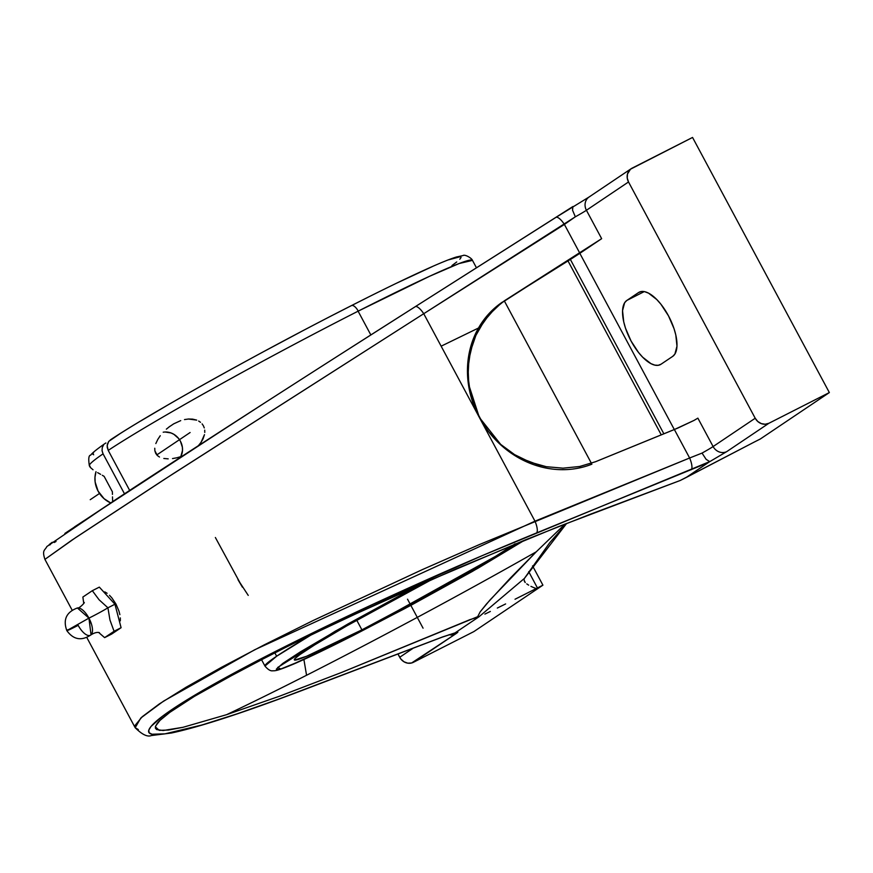 <?xml version="1.0" encoding="UTF-8"?>
<svg xmlns="http://www.w3.org/2000/svg" width="873" height="873" viewBox="0 0 873 873"><rect width="100%" height="100%" fill="white"/><g stroke="black" fill="none" stroke-linecap="round" stroke-linejoin="round"><path stroke-width="1.31" d="M119.481 434.067L108.732 441.411L107.15 445.688L108.219 450.392A217.355 10.236 151.8 0 1 358.105 311.181L370.839 334.937L358.105 311.181A217.355 10.236 151.8 0 1 358.236 311.115A217.355 10.236 151.8 0 1 472.479 260.372L459.122 263.537L429.56 276.283L358.236 311.115A8.435 3.59 -116.9 0 0 351.437 305.615A8.435 3.59 -116.9 0 0 351.252 305.714A8.435 3.59 63.1 0 1 351.437 305.615A8.435 3.59 63.1 0 1 358.236 311.115A217.355 10.236 151.8 0 0 358.105 311.181A217.355 10.236 151.8 0 0 108.219 450.392L107.204 447.292L107.39 444.139L108.732 441.411L111.046 439.512C150.68 413.005 264.235 349.757 351.252 305.714L367.413 297.562M77.173 608.045A15.157 6.449 63.1 0 1 88.937 618.117A15.245 0.72 151.8 0 0 107.925 607.804L99.085 599.773L92.32 590.694L82.87 597.045L83.732 603.352M98.66 632.456L104.629 637.628L114.079 631.277L109.965 620.07L107.925 607.804A15.245 0.72 -28.2 0 1 88.937 618.117L91.032 634.824C81.571 641.186 73.496 639.789 66.828 630.622L88.937 618.117L66.828 630.622C62.856 619.644 66.381 612.093 77.391 607.979L88.937 618.117A15.157 6.449 63.1 0 1 90.967 634.878A15.157 6.449 63.1 0 1 78.177 625.352C68.792 630.186 65.399 631.615 67.985 629.651M420.393 584.386L335.123 631.266L277.647 667.496L280.844 668.98L300.618 660.948L354.503 634.802A8.435 3.601 63.1 0 1 354.318 634.911A8.435 3.601 63.1 0 1 354.165 634.977A8.435 3.601 -116.9 0 0 354.318 634.911A8.435 3.601 -116.9 0 0 354.503 634.802L524.564 540.201L477.957 568.236L404.636 608.677L332.122 646.009L290.425 665.379L281.139 668.893L276.697 669.733L276.359 669.133L282.874 663.349L300.105 652.055L348.272 623.769L420.393 584.386M261.474 659.573L264.956 666.066L276.654 656.223L311.934 634.442A157.249 7.41 -28.2 0 0 276.654 656.223L274.809 652.775L276.654 656.223A157.249 7.41 -28.2 0 0 264.956 666.066C268 669.646 270.619 671.217 272.823 670.78C275.257 670.802 276.839 671.097 293.535 664.113C308.202 657.762 328.466 648.028 354.34 634.9L411.063 605.251L472.097 571.597L524.76 540.114M454.8 632.969L442.524 636.963L302.735 690.15C265.676 704.107 237.663 714.016 218.676 719.876C193.708 727.722 175.822 732.371 164.997 733.844C152.83 735.546 147.428 734.324 148.803 730.166C150.2 725.834 158.035 718.872 172.308 709.28C186.571 699.688 206.628 687.891 232.48 673.901C257.186 660.523 286.813 645.453 321.384 628.691C352.441 613.621 387.754 597.241 427.334 579.574C458.139 565.769 494.533 550.219 536.535 532.945L700.506 465.8L709.662 461.686L726.794 451.581A10.705 9.668 56.1 0 1 713.11 446.55A21.41 1.004 -28.2 0 1 702.034 453.087A21.41 1.004 151.8 0 0 713.11 446.55L755.21 418.243L713.11 446.55L697.876 418.145L694.002 420.426L697.876 418.145L713.11 446.55A10.705 9.668 56.1 0 0 726.794 451.581L709.662 461.686L686.003 477.596L680.242 480.477L558.382 526.648L455.848 568.945L343.536 619.372L290.294 645.038L243.414 668.98L194.395 696.37L169.864 712.335L159.988 720.389L155.547 726.161L155.394 728.169L156.616 729.566L163.175 730.505L183.014 727.296L226.587 714.681L279.284 696.294L341.365 672.537L469.914 619.655L479.015 616.764L524.389 578.428L549.63 542.831L566.642 523.407L524.389 578.428L479.015 616.764L477.684 616.676L480.172 611.853L490.004 599.98L536.262 551.801L510.443 577.981L486.348 604.16L480.172 611.853L477.684 616.676L341.365 672.537L279.284 696.294L226.587 714.681A293.426 13.826 151.8 0 0 306.554 675.265A293.426 13.826 151.8 0 0 536.262 551.801L565.06 524.018L536.262 551.801A293.426 13.826 -28.2 0 1 306.554 675.265L303.902 659.497L306.554 675.265A293.426 13.826 -28.2 0 1 226.587 714.681L183.014 727.296L168.489 730.046L159.213 730.341L155.35 726.849L157.085 723.564C160.13 719.647 166.699 714.289 176.782 707.512C186.866 700.735 200.19 692.704 216.755 683.439L273.849 653.266L307.438 636.613L381.403 601.857L420.295 584.43L525.24 539.929L590.279 514.262L680.242 480.477L753.53 442.436A14.623 0.687 -28.2 0 1 754.807 441.782L760.285 439.01L754.807 441.782A14.623 0.687 151.8 0 0 753.53 442.436L686.003 477.596L709.716 461.599L706.148 459.362L702.034 453.087L689.626 457.998L674.371 429.527L595.528 461.73L579.639 466.498L563.03 468.168L546.269 466.695L529.922 462.112L514.557 454.604L500.698 444.401L479.353 417.436L468.801 384.906L468.081 367.926L470.471 351.241L475.883 335.428L484.144 321.035L494.947 308.551L504.299 300.858A93.105 84.146 56.1 0 0 504.267 300.879M108.219 450.392L129.673 490.419L108.219 450.392M198.455 445.579L201.019 442.393L198.455 445.579M203.114 438.748L201.019 442.393L204.478 434.634L203.114 438.748M204.773 432.43L204.729 430.16L204.773 432.43M204.271 427.912L203.398 425.784L204.271 427.912M202.11 423.885L203.398 425.784L202.11 423.885M198.673 421.048L200.506 422.292L198.673 421.048M192.595 419.127L196.698 420.12L188.481 419.018L192.595 419.127M184.509 419.575L188.481 419.018L184.509 419.575M173.716 423.831L180.711 420.622L173.716 423.831L168.718 427.192L173.716 423.831M166.35 429.156L169.875 426.33L166.35 429.156M160.261 435.703L157.784 439.435L160.261 435.703M155.831 443.56L157.784 439.435L155.831 443.56M154.761 448.242L154.87 450.839L154.761 448.242M155.754 453.447L154.87 450.839L157.424 455.586L155.754 453.447M159.475 457.026L157.424 455.586L159.475 457.026M163.829 458.478L168.194 458.86L163.829 458.478M172.527 458.576L176.815 457.79L172.527 458.576M181.038 456.568L176.815 457.79L181.038 456.568M165.041 432.004L171.032 432.953L173.869 434.317L178.649 438.53L180.427 441.236L182.392 447.292L182.501 450.424L180.798 456.644A16.467 14.885 56.1 0 0 179.151 439.195A16.467 14.885 56.1 0 0 163.196 432.211M112.65 501.288L112.497 496.868L112.65 501.288M112.442 494.402L112.366 491.728L112.442 494.402M570.375 259.445L663.873 433.816L570.375 259.445L567.996 260.94L573.07 257.731L570.375 259.445M504.299 300.858L567.996 260.94L661.265 434.874L567.996 260.94L504.299 300.858L591.403 463.29L504.299 300.858L601.65 238.678L573.07 257.731L579.836 253.345L674.316 429.549L579.836 253.345L601.65 238.678L579.65 252.886L564.395 224.426L575.34 216.81A21.41 1.004 151.8 0 0 586.416 210.273L601.65 238.678L586.416 210.273L628.516 181.966A10.705 9.668 -123.9 0 1 631.179 168.696A10.705 9.668 -123.9 0 1 632.107 168.151L692.551 137.443L630.513 169.187L627.469 174.011L627.24 178.027L628.516 181.966L586.416 210.273A21.41 1.004 -28.2 0 1 575.34 216.81L572.524 210.153L572.863 206.563M95.997 471.693A24.695 22.327 56.1 0 0 110.642 502.913L104.073 498.679L98.092 491.128L95.146 482.038L94.971 477.345L95.997 471.682M514.252 544.414A128.44 6.046 -28.2 0 1 361.913 629.848L356.741 620.201L361.913 629.848L448.558 583.644L493.452 557.705L515.135 543.781M433.314 578.712L346.69 625.919L314.782 644.831L299.919 654.586L295.107 658.46L294.627 660.064L306.521 656.289L361.913 629.848A128.44 6.046 -28.2 0 1 294.332 659.879A128.44 6.046 -28.2 0 1 433.314 578.712M100.046 633.7L104.629 637.628L111.646 634.071L121.096 627.709L114.941 604.236L107.925 607.804L114.941 604.236L99.336 587.125L92.32 590.694L99.336 587.125L114.941 604.236L121.096 627.709L114.079 631.277L121.096 627.709L111.646 634.071L104.629 637.628L114.079 631.277L109.965 620.07L107.925 607.804L99.085 599.773L92.32 590.694L82.87 597.045L83.721 603.254M105.895 442.971L105.12 443.44C91.971 452.607 91.13 454.626 90.716 455.128C88.708 455.215 88.26 458.762 89.373 465.789A217.355 10.236 151.8 0 1 103.069 453.851L102.065 450.752L103.069 453.851A217.355 10.236 151.8 0 0 89.373 465.789L89.974 466.913M140.618 421.048L166.765 405.629M196.971 388.365L230.123 369.901M264.988 350.913L300.301 332.1M334.752 314.149L351.252 305.714M396.975 283.016L432.364 266.571M448.657 259.816L460.606 256.618L461.086 257.459L459.787 259.248M456.732 261.955L451.941 265.578M93.684 454.757L92.767 454.178L93.542 452.694M502.532 302.014A93.105 84.146 56.1 0 0 479.353 417.436L483.751 424.878L475.621 409.666L479.353 417.436A93.105 84.146 56.1 0 0 591.883 464.185M112.366 491.728L104.138 476.363L112.366 491.728M102.305 475.283L104.138 476.363L102.305 475.283M97.645 472.653L100.624 474.334L97.645 472.653M93.04 469.772L90.377 467.481L93.04 469.772M89.864 466.662L90.377 467.481L89.963 466.138M103.592 444.87L102.25 447.598L102.065 450.752L102.25 447.598L103.592 444.87M124.49 493.812L103.069 453.851L124.49 493.812M242.399 587.158L238.002 579.716L248.238 595.397M475.621 409.666L470.318 393.33L468.048 376.416L468.888 359.512L472.806 343.187L475.883 335.428L479.67 328.019L489.251 314.52L501.2 303.16L579.65 252.886L564.395 224.426L423.732 313.713L479.353 417.436L423.732 313.713L575.34 216.81L572.524 210.153L572.939 206.508L415.286 306.663M104.804 591.883L107.117 593.291L104.804 591.883M109.485 595.299L111.831 597.83L109.485 595.299M116 604.105L111.831 597.83L116 604.105L118.979 611.155L116 604.105M119.863 614.647L118.979 611.155L119.863 614.647M120.321 620.834L120.321 617.909L120.321 620.834M138.305 729.555L135.184 727.722L135.086 725.408L142.179 716.766L159.377 703.9L186.091 687.237L221.458 667.332L264.279 644.841L313.145 620.517L422.39 569.589L479.19 544.654L689.626 457.998L674.371 429.527L694.002 420.426L677.863 428.065L595.528 461.73L579.639 466.498L563.03 468.168L546.269 466.695L538.008 464.785L522.076 458.707L514.557 454.604L500.698 444.401L488.825 431.873L483.773 424.856M340.579 354.252L415.221 306.707A10.705 3.394 57.6 0 1 415.253 306.685L555.915 217.399A10.705 3.394 57.6 0 1 564.395 224.426A10.705 3.394 -122.4 0 0 555.915 217.399L589.079 197.003A10.705 9.668 56.1 0 0 586.416 210.273A10.705 9.668 56.1 0 1 589.002 197.058A10.705 9.668 56.1 0 1 590.006 196.458M755.21 418.243L628.516 181.966L755.21 418.243L757.797 421.506L761.311 423.612L765.206 424.234L768.895 423.274A10.705 9.668 -123.9 0 1 755.21 418.243M638.512 292.586L641.349 291.517L644.732 291.702L648.541 293.153L656.802 299.57L660.948 304.284L668.478 315.83L674.043 328.685L675.811 335.003L676.979 346.188L674.894 354.067L672.712 356.37L661.014 364.227L658.177 365.307L654.794 365.11L650.985 363.659L642.724 357.253L638.578 352.539L631.048 340.994L625.483 328.128L623.726 321.81L622.547 310.624L624.631 302.745L626.814 300.454L638.512 292.586A36.23 15.408 63.1 0 1 639.2 292.182A36.23 15.408 63.1 0 1 668.914 316.659A36.23 15.408 63.1 0 1 672.712 356.37L661.014 364.227A36.23 15.408 63.1 0 1 660.326 364.641A36.23 15.408 63.1 0 1 630.612 340.154A36.23 15.408 63.1 0 1 626.814 300.454L638.512 292.586M644.23 291.604L626.814 300.454L644.23 291.604M423.732 313.713L172.69 474.039L71.651 540.3L44.916 559.375L75.853 537.484L163.622 479.91L423.732 313.713A10.705 3.394 -122.4 0 0 415.264 306.685C310.428 373.208 186.473 453.022 115.389 499.793L46.902 546.509C44.818 550.677 41.849 549.859 44.916 559.375L72.132 610.14M265.01 402.704L132.947 488.269L64.886 533.425M242.388 587.169L215.369 537.506M454.364 633.165L442.524 636.963L279.415 698.88L237.205 713.808L202.056 724.961L164.997 733.844L151.957 734.237L149.13 732.753L148.803 730.166L150.985 726.489L162.782 716.002L184.148 701.641L232.48 673.901L297.06 640.607L373.066 604.225L482.42 555.555L709.716 461.599L706.148 459.362L702.034 453.087L689.626 457.998A10.705 3.306 67.8 0 1 691.187 469.761A10.705 3.306 -112.2 0 0 689.626 457.998L534.974 521.17A10.705 3.306 67.8 0 1 536.535 532.945A10.705 3.306 -112.2 0 0 534.974 521.17L479.353 417.436L534.974 521.17L254.698 649.763L163.589 701.106L140.804 718.021L135.184 727.722C142.081 734.553 147.461 737.161 151.313 735.557L171.49 733.004C199.862 726.925 243.436 712.728 302.233 690.39A10.705 5.609 69.2 0 1 301.709 690.532A10.705 5.609 -110.8 0 0 302.189 690.412A10.705 5.609 -110.8 0 0 302.735 690.15A10.705 5.609 69.2 0 1 302.233 690.39L442.033 637.214A10.705 5.609 -110.8 0 0 442.524 636.963A10.705 5.609 69.2 0 1 441.978 637.225M726.794 451.581L768.895 423.274L829.35 392.566L692.551 137.443L829.35 392.566L760.285 439.01L829.35 392.566L768.895 423.274L726.794 451.581M441.149 346.177L478.491 328.019M564.416 211.986L560.095 214.736M415.221 306.707L390.788 322.235M240.577 418.44L74.521 526.899M52.216 542.275L49.27 544.534M48.637 545.33L50.296 544.654M54.257 542.493L56.036 541.478M397.935 653.986L399.703 657.282L413.289 648.137L399.703 657.282A10.705 9.668 56.1 0 0 413.387 662.312L455.488 634.005A10.705 9.668 -123.9 0 1 449.06 634.704A10.705 9.668 -123.9 0 0 455.488 634.005L457.889 632.019L455.357 632.674C458.663 631.375 458.718 631.812 455.488 634.005L411.609 662.989L407.746 663.164L403.97 661.778L400.86 659.028L397.935 653.986M479.015 616.764L455.357 632.674L479.015 616.764M484.897 614.101L490.353 611.46L484.897 614.101M497.326 608.045L505.62 603.941L497.326 608.045M515.026 599.238L525.317 594.066L515.026 599.238M536.218 588.555L525.317 594.066L536.218 588.555L533.468 587.507L536.218 588.555A14.623 0.687 151.8 0 0 537.441 587.944A14.623 0.687 -28.2 0 1 536.218 588.555M530.937 586.361L533.468 587.507L530.937 586.361M526.746 583.873L528.667 585.15L526.746 583.873M524.367 581.331L525.24 582.531L523.964 579.77L524.389 578.428M528.711 571.651L537.441 587.944L528.711 571.651M532.563 565.868L542.919 585.161L537.441 587.944L542.919 585.161L473.843 631.605L413.387 662.312L473.843 631.605L542.919 585.161L532.563 565.868M423.067 628.178L407.527 599.184M190.107 432.528L156.791 454.942M99.5 493.463L90.235 499.694M476.472 267.825L472.479 260.372C471.747 258.102 464.796 254.087 462.974 255.582L456.35 257.011C449.868 259.041 439.959 263.068 426.624 269.091C406.873 278.018 381.796 290.196 351.415 305.615C264.104 349.822 150.516 413.071 110.358 439.905M84.081 602.479C85.565 602.097 78.854 609.005 77.391 607.979M89.264 620.212L91.349 623.759M99.424 632.674C97.23 632.008 94.426 632.718 91.032 634.824M589.079 197.003L631.179 168.696M86.831 637.541L135.184 727.722M452.869 633.612L442.033 637.214"/></g></svg>
